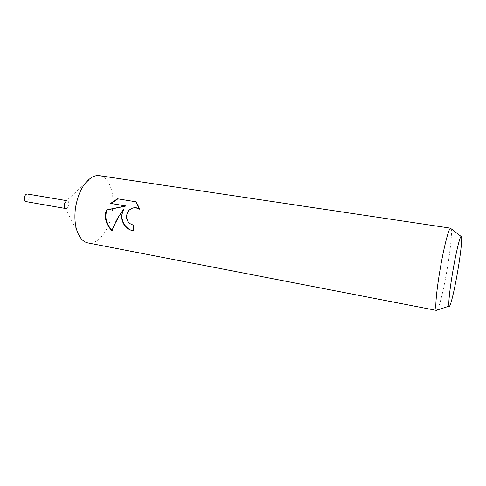 <?xml version="1.0" encoding="UTF-8"?>
<svg xmlns="http://www.w3.org/2000/svg" width="486" height="486" viewBox="0 0 486 486"><rect width="100%" height="100%" fill="white"/><g stroke="black" fill="none" stroke-linecap="round" stroke-linejoin="round"><path stroke-width="0.36" stroke-dasharray="2.43 1.82" d="M99.49 175.677C109.314 176.91 115.024 193.562 112.412 210.663C110.036 229.082 98.36 245.242 87.954 242.933M91.836 177.323L66.181 200.967C68.083 200.402 68.976 201.684 68.854 204.819C68.016 208.111 66.722 209.168 64.978 207.99L81.29 238.826M451.117 228.778C452.223 231.931 450.498 249.257 447.393 267.713C444.089 287.669 439.447 307.237 437.187 310.019M133.298 230.85L133.784 230.941L133.79 225.188L130.37 223.645C123.584 219.071 127.994 206.981 135.801 207.625L135.928 207.631M133.79 225.188L133.328 225.17M139.354 208.767L139.907 209.205L136.609 201.866L117.418 198.78M136.609 201.866L136.11 201.818M139.907 209.205L139.446 209.168M133.784 230.941L133.298 230.935M112.145 230.285L112.545 230.668C114.769 223.937 118.578 216.841 123.979 209.381M112.545 230.674L112.017 230.662M27.429 194.023C28.789 194.461 29.385 195.797 29.209 198.027C28.717 200.426 27.69 201.629 26.129 201.629M64.273 204.478C64.778 202.012 65.762 200.767 67.232 200.742C68.508 201.174 69.048 202.534 68.854 204.819C68.356 207.279 67.366 208.524 65.889 208.549L65.209 208.433M135.363 207.589L135.801 207.625M67.232 200.742L66.546 200.627"/><path stroke-width="0.73" d="M437.187 310.019L436.568 310.433L87.954 242.933C85.493 242.453 83.27 241.086 81.29 238.826C75.834 231.962 73.878 221.744 75.427 208.19C78.021 193.015 83.495 182.73 91.836 177.323C94.454 175.859 97.006 175.312 99.49 175.677L450.668 228.183L451.117 228.778M64.978 207.99L64.273 204.478L66.181 200.967M121.445 216.136L123.505 209.351L119.204 215.754C115.972 221.021 113.578 225.99 112.017 230.662C107.011 225.941 104.836 220.176 105.48 213.378L106.385 209.964L125.649 205.943L110.608 203.446L117.418 198.786L136.11 201.818L139.446 209.168L135.327 207.589C129.89 208.105 126.937 211.246 126.475 217.005C126.712 219.8 127.854 222.005 129.908 223.627L133.328 225.17L133.298 230.935C126.099 229.119 122.144 224.186 121.445 216.136M436.568 310.433L436.355 310.293C434.903 309.126 436.361 291.715 439.812 271.152C443.493 248.826 448.535 228.797 450.425 228.244L450.668 228.183M452.545 272.944C455.668 254.135 459.689 237.077 461.05 236.39C462.684 234.829 461.062 251.335 457.927 269.839C454.641 289.662 450.17 308.361 449.088 306.156C448.135 305.05 449.623 290.276 452.545 272.944M133.298 230.85C124.793 229.337 118.463 217.503 123.979 209.381L123.505 209.345M135.928 207.631L139.354 208.767M117.891 198.859L111.1 203.482L126.129 205.979L106.865 209.995C104.581 217.698 106.337 224.459 112.145 230.285M111.1 203.482L110.608 203.446M126.129 205.979L125.649 205.943M106.865 209.995L106.385 209.964M65.209 208.433L26.129 201.629C24.774 201.192 24.185 199.855 24.355 197.632C24.853 195.226 25.873 194.023 27.429 194.023L66.546 200.627M65.889 208.549C64.62 208.123 64.085 206.763 64.273 204.478M461.05 236.39L450.425 228.244M449.088 306.156L436.355 310.293"/></g></svg>
